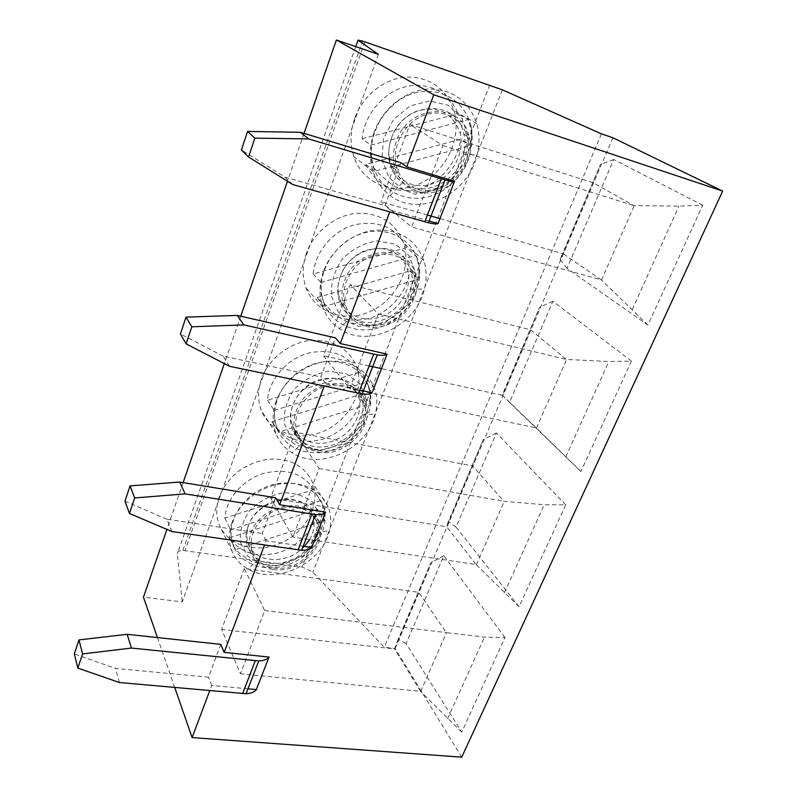 <?xml version="1.0" encoding="UTF-8"?>
<svg xmlns="http://www.w3.org/2000/svg" width="797" height="797" viewBox="0 0 797 797"><rect width="100%" height="100%" fill="white"/><g stroke="black" fill="none" stroke-linecap="round" stroke-linejoin="round"><path stroke-width="0.6" stroke-dasharray="3.98 2.99" d="M247.967 688.797L211.703 685.46L209.75 690.66M429.095 221.028L390.41 210.079L389.733 211.902M363.312 390.909L325.435 382.939L324.24 386.107M303.169 546.234L266.098 540.774L264.484 545.048M374.61 171.206L365.853 164.421L460.716 139.246L470.917 145.482C471.944 137.702 471.425 130.2 469.363 122.987L468.247 119.62L457.986 113.762C450.315 92.96 427.929 81.045 405.494 86.763C383.058 92.352 364.339 114.907 362.097 138.738L370.884 145.144L371.133 158.673L374.61 171.206L470.917 145.482M220.799 644.365L208.515 677.221L115.386 668.384L74.34 653.929M211.703 685.46L208.515 677.221M266.098 540.774L262.253 533.542L275.632 497.776M325.435 382.939L320.832 376.931L335.457 337.858M390.41 210.079L384.931 205.566L400.971 162.708M304.046 133.368L287.468 181.248M240.734 316.21L224.326 363.611M183.121 482.603L166.912 529.407M157.447 637.57L174.752 687.512M119.46 682.531L115.386 668.384M229.486 366.281L223.17 356.179L320.832 376.931M171.983 531.569L166.882 519.236L262.253 533.542M166.882 519.236L124.97 501.203M378.356 54.355L182.284 601.874L143.45 597.172M702.715 205.237L613.73 159.49L567.036 268.37L647.901 325.066L702.715 205.237L678.934 206.154L633.904 205.606L593.227 182.822L409.847 124.382L442.893 145.542L411.67 227.015L381.006 201.78L409.847 124.382M461.732 757.15L395.143 648.509L384.284 647.274L312.872 572.107L302.133 566.966L182.842 550.438C179.156 550.528 177.323 551.644 177.342 553.815L182.284 601.874M612.873 137.742L395.143 648.509M631.403 361.131L552.919 301.276L509.542 402.395L580.913 471.505L631.403 361.131L608.818 361.519L566.308 359.437L530.593 329.789L350.132 284.649L378.326 314.038L349.734 388.647L323.592 355.851L350.132 284.649M565.701 504.78L496.421 433L456.033 527.166L519.046 606.756L565.701 504.78L544.192 504.72L503.963 501.333L472.591 465.896L295.129 432.233L319.139 468.477L292.858 537.048L270.631 497.966L295.129 432.233M504.959 637.55L443.79 555.698L406.091 643.607L461.732 732.074L504.959 637.55L484.446 637.112L446.27 632.619L418.714 592.31L244.32 568.58L264.694 610.552L240.455 673.784L221.636 629.451L244.32 568.58M354.735 118.245C350.172 131.505 349.873 144.277 353.838 156.561C362.874 183.958 393.897 195.982 419.969 183.609C446.171 171.634 462.19 138.03 453.961 110.673C445.981 88.268 430.071 77.05 406.261 77.01C384.293 78.425 362.755 95.68 354.735 118.245M306.476 253.077C302.292 265.232 302.153 276.828 306.048 287.876C315.064 312.902 345.519 323.253 370.954 311.179C396.507 299.483 411.919 268.081 403.651 243.085C395.601 222.562 379.87 212.64 356.458 213.327C334.909 215.3 313.978 231.957 306.476 253.077M261.436 378.894C257.6 390.062 257.59 400.622 261.406 410.575C270.372 433.498 300.25 442.335 325.086 430.549C350.052 419.092 364.906 389.673 356.628 366.789C348.558 347.94 333.007 339.173 309.993 340.498C288.833 342.979 268.479 359.078 261.436 378.894M219.324 496.571C215.778 506.852 215.877 516.496 219.613 525.482C228.5 546.523 257.82 554.015 282.088 542.488C306.486 531.25 320.852 503.594 312.603 482.603C304.524 465.259 289.172 457.538 266.537 459.431C243.723 463.954 227.982 476.327 219.324 496.571M601.426 133.846L384.284 647.274M567.036 268.37L560.062 259.344L600.45 164.551L563.031 253.685L439.964 218.597M613.73 159.49L600.45 164.551M391.546 137.931C388.129 147.525 387.8 156.78 390.56 165.706C392.881 172.75 396.826 178.379 402.385 182.593C422.47 198.782 457.438 182.374 463.615 154.21C465.488 146.588 465.408 139.236 463.386 132.123C455.515 98.161 403.272 101.657 391.546 137.931M417.379 191.31C445.513 200.983 478.678 165.089 468.736 135.311C460.865 101.089 408.223 104.656 396.348 141.228C392.891 150.902 392.542 160.227 395.302 169.223C399.217 180.53 406.58 187.893 417.379 191.31M560.062 259.344L563.031 253.685L601.277 279.867L411.67 227.015M427.421 215.021L381.006 201.78M647.901 325.066L601.277 279.867M442.893 145.542L633.904 205.606M601.466 280.096L634.243 205.536M632.27 309.545L678.934 206.154M374.271 131.894C369.469 145.632 369.071 158.832 373.076 171.514C376.463 181.577 382.152 189.576 390.151 195.524C418.903 218.199 468.068 194.976 477.005 155.176C479.714 144.357 479.655 133.866 476.815 123.694C468.766 100.561 452.437 89.015 427.83 89.055C405.135 90.599 382.729 108.522 374.271 131.894M509.542 402.395L502.2 395.163L539.689 307.174L502.648 395.372L381.474 368.632M552.919 301.276L539.689 307.174M340.269 276.788C337.151 285.565 336.952 293.944 339.681 301.933C341.973 308.25 345.798 313.261 351.158 316.987C370.964 331.632 405.454 315.433 411.073 289.142C412.766 282.198 412.597 275.533 410.585 269.157C402.525 238.024 351.148 242.946 340.269 276.788M365.943 326.252C393.509 334.043 425.239 300.29 415.287 273.401C407.237 242.059 355.472 247.07 344.453 281.172C341.295 290.008 341.086 298.447 343.816 306.486C347.801 316.887 355.173 323.482 365.943 326.252M502.2 395.163L536.232 427.879L349.734 388.647M369.15 365.913L323.592 355.851M456.033 527.166L448.372 521.497L483.261 439.615L446.649 526.757L270.631 497.966M496.421 433L483.261 439.615M580.913 471.505L536.232 427.879M378.326 314.038L566.308 359.437M536.441 428.069L566.637 359.357M565.83 456.771L608.818 361.519M323.482 271.349C319.089 283.891 318.87 295.846 322.825 307.204C326.162 316.22 331.682 323.363 339.383 328.613C367.746 349.156 416.263 326.212 424.412 289.042C426.863 279.169 426.664 269.665 423.835 260.539C415.695 239.419 399.546 229.277 375.377 230.094C353.111 232.246 331.373 249.531 323.482 271.349M292.549 406.052C289.69 414.091 289.59 421.703 292.27 428.876C294.521 434.544 298.227 439.027 303.398 442.305C322.915 455.585 356.956 439.555 362.087 414.968C363.611 408.612 363.372 402.565 361.38 396.826C353.201 368.224 302.661 374.401 292.549 406.052M318.013 452.009C345.011 458.136 375.417 426.315 365.514 401.967C357.335 373.195 306.417 379.492 296.185 411.352C293.286 419.451 293.186 427.102 295.876 434.325C299.911 443.909 307.283 449.807 318.013 452.009M448.372 521.497L446.649 526.757L476.158 564.605L292.858 537.048M406.091 643.607L398.181 639.314L430.729 562.921L394.575 648.947L221.636 629.451M443.79 555.698L430.729 562.921M519.046 606.756L476.158 564.605M319.139 468.477L503.963 501.333M476.357 564.774L504.282 501.243M504.471 592.729L544.192 504.72M276.22 401.13C272.185 412.627 272.116 423.476 276.001 433.668C279.279 441.787 284.629 448.153 292.041 452.796C319.986 471.425 367.905 448.731 375.347 413.932C377.559 404.886 377.26 396.268 374.451 388.049C366.261 368.742 350.301 359.836 326.561 361.34C304.713 364.01 283.593 380.707 276.22 401.13M248.006 526.668C245.376 534.06 245.376 540.984 248.006 547.439C250.208 552.55 253.795 556.555 258.766 559.454C277.994 571.499 311.607 555.619 316.299 532.565C317.684 526.737 317.385 521.238 315.413 516.067C307.164 489.717 257.431 496.999 248.006 526.668M273.241 569.466C299.672 574.159 328.872 544.072 319.049 521.975C310.78 495.495 260.689 502.917 251.165 532.775C248.505 540.207 248.495 547.17 251.135 553.656C255.189 562.513 262.562 567.783 273.241 569.466M398.181 639.314L394.575 648.947L420.487 691.298L240.455 673.784M273.809 567.972C298.995 572.465 326.83 543.773 317.455 522.742C309.784 508.157 296.175 503.814 276.639 509.691C257.989 518.817 249.61 531.908 251.503 548.964L252.769 552.909C256.624 561.337 263.648 566.358 273.809 567.972M461.732 732.074L420.487 691.298M264.694 610.552L446.27 632.619M420.686 691.447L446.579 632.529M447.625 718.695L484.446 637.112M232.116 522.214C228.41 532.785 228.46 542.657 232.266 551.833C235.474 559.145 240.644 564.844 247.787 568.938C275.304 585.835 322.655 563.359 329.47 530.712C331.472 522.414 331.084 514.563 328.314 507.161C320.105 489.458 304.344 481.657 281.012 483.769C259.573 486.907 239.04 503.066 232.116 522.214M318.621 450.415C344.344 456.273 373.335 425.927 363.88 402.744C356.199 386.784 342.391 381.653 322.436 387.362C304.952 393.937 292.997 413.085 296.235 428.945L297.55 433.558C301.386 442.684 308.409 448.303 318.621 450.415M366.59 324.548C392.851 331.99 423.107 299.802 413.603 274.188C405.952 256.684 391.935 250.676 371.551 256.176C353.649 262.691 341.176 282.985 344.165 300.31L345.539 305.709C349.325 315.612 356.339 321.898 366.59 324.548M418.076 189.467C444.875 198.722 476.506 164.481 467.002 136.128C461.951 118.275 442.654 108.472 424.353 115.137C406.012 121.582 392.971 143.151 395.661 162.1L397.065 168.426C400.791 179.195 407.795 186.209 418.076 189.467M309.575 539.559C314.456 531.031 315.433 522.732 312.514 514.673C304.882 500.187 291.403 495.834 272.056 501.622C253.595 510.638 245.327 523.599 247.239 540.535L248.495 544.451C255.767 563.858 288.315 564.625 304.394 546.413M313.679 489.577C303.119 473.189 286.282 467.839 263.169 473.528C242.418 480.013 225.92 499.32 224.874 518.11L313.679 489.577L322.396 504.302L324.489 520.501L317.455 509.223C314.038 529.477 301.555 543.823 280.006 552.251C257.81 558.318 240.983 553.507 229.526 537.816L235.304 549.711L324.489 520.501M224.874 518.11L230.632 529.816L231.489 540.296L235.304 549.711M229.526 537.816L317.455 509.223M230.632 529.816L320.723 500.655M291.313 421.563L292.629 426.146C298.566 441.787 319.059 447.884 336.294 439.685C353.619 431.705 363.95 411.332 358.261 395.74C350.62 379.89 336.932 374.779 317.186 380.398C299.881 386.884 288.076 405.832 291.313 421.563M358.59 372.617C348.13 354.486 331.064 348.07 307.393 353.36C286.103 359.596 268.928 379.89 267.533 400.184L358.59 372.617L366.58 382.201L368.075 385.808C370.067 391.516 370.725 397.524 370.037 403.84L362.067 394.007C358.212 415.765 345.231 430.808 323.134 439.127C300.409 444.875 283.343 439.057 271.936 421.663L278.591 432.104L370.037 403.84M267.533 400.184L274.178 410.375L274.865 421.762L278.591 432.104M271.936 421.663L362.067 394.007M274.178 410.375L366.58 382.201M338.516 294.163L339.881 299.513C345.838 316.658 366.72 323.851 384.393 315.453C402.156 307.303 412.886 285.505 407.217 268.41C399.596 251.055 385.698 245.077 365.534 250.497C347.831 256.923 335.517 276.997 338.516 294.163M406.59 247.628C396.268 227.553 378.983 219.922 354.725 224.744C332.867 230.682 314.954 252.061 313.171 274.029L406.59 247.628L415.645 255.488L416.951 259.005C418.983 265.411 419.581 272.116 418.734 279.119L409.718 270.96C407.177 292.33 390.032 312.255 369.16 318.362C345.898 323.731 328.593 316.768 317.276 297.49L324.907 306.237L418.734 279.119M313.171 274.029L320.812 282.467L321.301 294.86L324.907 306.237M317.276 297.49L409.718 270.96M320.812 282.467L415.645 255.488M389.185 157.398L390.59 163.654C396.527 182.483 417.807 190.911 435.959 182.294C454.18 173.955 465.378 150.553 459.739 131.774C452.178 112.716 438.081 105.772 417.469 110.952C399.337 117.308 386.475 138.638 389.185 157.398M365.853 164.421C377.061 185.831 394.585 194.07 418.415 189.158C439.814 183.34 457.697 162.379 460.716 139.246M362.097 138.738L457.986 113.762M370.884 145.144L468.247 119.62M292.728 184.525L284.977 177.163L241.421 149.975M284.977 177.163L384.931 205.566M223.17 356.179L180.431 333.953M502.379 89.832L312.872 572.107M489.757 84.93L302.133 566.966M364.877 41.852L184.984 550.607M355.731 46.624L177.342 553.815M231.937 541.223L233.71 546.622C242.099 566.607 270.133 573.581 293.445 562.433C316.877 551.574 330.765 525.113 322.944 505.168C315.851 486.2 290.168 477.393 266.507 486.728C242.776 495.834 226.966 521.069 231.937 541.223M240.495 542.737L247.887 556.176C256.375 562.802 266.696 565.86 278.86 565.352C291.084 562.562 301.684 556.754 310.681 547.918C317.784 537.895 320.982 527.484 320.284 516.675L313.5 503.027C305.301 496.023 294.98 492.636 282.536 492.855C269.894 495.545 258.925 501.482 249.63 510.678C242.427 521.118 239.389 531.808 240.495 542.737M275.383 422.569L277.246 428.896C285.695 450.733 314.277 459.042 338.147 447.645C362.137 436.567 376.523 408.363 368.702 386.565C361.629 365.913 335.617 355.621 311.408 364.916C287.139 373.962 270.681 400.632 275.383 422.569M284.399 423.695L291.692 438.539C300.22 446.031 310.691 449.737 323.104 449.638C335.607 447.087 346.516 441.189 355.851 431.964C363.273 421.384 366.74 410.236 366.231 398.5L359.586 383.447L346.047 373.654L328.205 371.223C315.263 373.654 303.956 379.671 294.302 389.285C286.761 400.333 283.463 411.81 284.399 423.695M321.898 295.538L323.841 302.92C332.319 326.84 361.449 336.643 385.917 324.977C410.505 313.659 425.459 283.503 417.658 259.623C410.644 237.098 384.293 225.143 359.517 234.378C334.68 243.344 317.525 271.598 321.898 295.538M331.413 296.205L338.576 312.613L352.523 323.154L370.406 325.903C383.208 323.612 394.455 317.644 404.149 308.001C411.929 296.803 415.675 284.818 415.396 272.056L408.921 255.429L395.302 244.241L377.15 240.893C363.88 243.015 352.224 249.112 342.182 259.184C334.272 270.91 330.685 283.244 331.413 296.205M371.82 159.181L373.823 167.818C382.301 194.089 411.989 205.566 437.095 193.601C462.32 182.015 477.901 149.677 470.17 123.445C463.246 98.818 436.577 84.99 411.202 94.146C385.758 103.012 367.835 133.029 371.82 159.181M381.893 159.33L388.886 177.502L402.913 189.547L421.115 193.273C434.216 191.3 445.812 185.253 455.904 175.151C464.073 163.275 468.148 150.374 468.128 136.456L461.862 118.066L448.193 105.304L429.713 100.89L410.166 105.911L393.618 119.411L383.526 138.548L381.893 159.33M182.842 550.438L362.615 41.095M468.736 135.311L463.386 132.123M395.302 169.223L390.56 165.706M476.815 123.694L453.961 110.673M373.076 171.514L353.838 156.561M463.615 154.21L477.005 155.176M402.385 182.593L390.151 195.524M415.287 273.401L410.585 269.157M343.816 306.486L339.681 301.933M423.835 260.539L403.651 243.085M322.825 307.204L306.048 287.876M411.073 289.142L424.412 289.042M351.158 316.987L339.383 328.613M365.514 401.967L361.38 396.826M295.876 434.325L292.27 428.876M374.451 388.049L356.628 366.789M276.001 433.668L261.406 410.575M362.087 414.968L375.347 413.932M303.398 442.305L292.041 452.796M319.049 521.975L315.413 516.067M251.135 553.656L248.006 547.439M316.299 532.565L329.47 530.712M258.766 559.454L247.787 568.938M328.314 507.161L312.603 482.603M232.266 551.833L219.613 525.482M317.455 522.742L312.514 514.673M252.769 552.909L248.495 544.451M233.252 545.696L233.71 546.622C238.811 553.467 240.574 553.915 242.378 555.409L252.071 561.795L274.507 566.587L303.408 555.808L319.139 536.461L322.974 523.808L323.981 515.998C324.409 511.574 324.06 507.968 322.944 505.168L322.396 504.302M363.88 402.744L358.261 395.74M297.55 433.558L292.629 426.146M276.728 428.079L277.246 428.896C282.596 435.79 284.35 436.338 286.213 437.952L295.896 444.905L317.963 450.843L341.913 444.397L361.858 425.249L368.772 406.53L369.908 397.743C370.306 392.951 369.908 389.225 368.702 386.565L368.075 385.808M413.603 274.188L407.217 268.41M345.539 305.709L339.881 299.513M323.243 302.242L323.841 302.92C328.613 308.499 331.642 311.547 332.917 312.095L342.491 319.647L358.441 326.292L383.746 323.741L408.293 304.205L417.558 282.108L419.152 269.934C419.361 265.391 418.863 261.954 417.658 259.623L416.951 259.005M467.002 136.128L459.739 131.774M397.065 168.426L390.59 163.654M373.145 167.29L373.823 167.818C379.98 175.041 381.633 175.738 383.526 177.542L393.12 185.741L415.028 194.269L446.081 185.502L465.289 162.299L470.489 145.423L471.774 135.331C472.093 129.901 471.555 125.936 470.17 123.445L469.363 122.987"/><path stroke-width="1.2" d="M264.484 545.048L224.136 652.374L269.037 657.067L256.365 689.564L247.967 688.797M209.75 690.66L192.107 737.584L461.732 757.15L722.66 191.081L612.873 137.742L601.426 133.846L502.379 89.832L362.615 41.095L358.012 40.129L378.356 54.355L336.374 40.009L433.767 94.763L722.66 191.081M433.767 94.763L406.679 166.822L400.971 162.708L300.469 132.292L247.578 131.425L241.421 149.975L248.534 156.999L254.841 138.14L308.598 138.917L300.469 132.292M429.095 221.028L438.031 223.559L454.519 181.258L406.679 166.822M389.733 211.902L340.239 343.537L335.457 337.858L237.247 315.413L186.01 317.126L180.431 333.953L186.119 343.866L191.828 326.8L243.882 324.917L237.247 315.413M363.312 390.909L372.069 392.762L387.113 354.167L340.239 343.537M324.24 386.107L279.647 504.74L275.632 497.776L179.724 482.046L130.05 485.881L124.97 501.203L129.473 513.477L134.663 497.946L185.093 493.891L179.724 482.046M303.169 546.234L311.747 547.499L325.525 512.152L279.647 504.74M127.151 634.312L78.983 639.911L74.34 653.929L77.827 668.105L82.569 653.919L131.445 648.061L127.151 634.312L220.799 644.365L224.136 652.374M82.569 653.919L78.983 639.911M336.374 40.009L304.046 133.368M287.468 181.248L240.734 316.21M224.326 363.611L183.121 482.603M166.912 529.407L143.45 597.172L157.447 637.57M174.752 687.512L192.107 737.584M256.365 689.564C254.402 692.115 250.965 693.5 246.064 693.729L119.46 682.531L77.827 668.105M269.037 657.067C267.105 659.498 263.687 660.783 258.756 660.922L131.445 648.061M387.113 354.167C385.569 355.392 382.291 355.631 377.26 354.884L243.882 324.917M372.069 392.762C370.475 394.146 367.168 394.535 362.157 393.907L229.486 366.281L186.119 343.866M325.525 512.152C323.771 514.035 320.404 514.842 315.423 514.583L185.093 493.891M311.747 547.499C309.953 549.522 306.566 550.458 301.605 550.289L171.983 531.569L129.473 513.477M134.663 497.946L130.05 485.881M439.964 218.597L427.421 215.021M381.474 368.632L369.15 365.913M304.394 546.413L309.575 539.559M438.031 223.559C436.676 224.196 433.478 223.927 428.427 222.752L292.728 184.525L248.534 156.999M454.519 181.258C453.234 181.696 450.066 181.248 445.015 179.933L308.598 138.917M254.841 138.14L247.578 131.425M191.828 326.8L186.01 317.126M242.607 693.619L255.289 660.763M358.58 393.29L373.673 354.197M298.078 549.95L311.896 514.185M358.012 40.129L355.731 46.624M424.801 221.805L441.369 178.897M362.157 393.907L377.26 354.884M301.605 550.289L315.423 514.583M246.064 693.729L258.756 660.922M428.427 222.752L445.015 179.933"/></g></svg>
